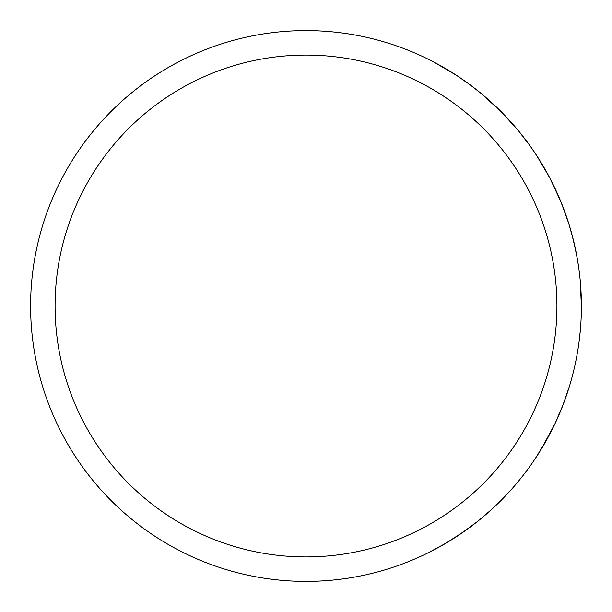 <?xml version="1.0" encoding="UTF-8"?>
<svg xmlns="http://www.w3.org/2000/svg" width="612" height="612" viewBox="0 0 612 612"><rect width="100%" height="100%" fill="white"/><g stroke="black" fill="none" stroke-linecap="round" stroke-linejoin="round"><path stroke-width="0.92" d="M556.92 306A250.92 250.92 0 0 0 306 55.08A250.92 250.92 0 0 0 55.08 306A250.92 250.92 0 0 0 306 556.92A250.92 250.92 0 0 0 556.92 306M581.4 306A275.4 275.4 0 0 0 306 30.6A275.4 275.4 0 0 0 30.6 306A275.4 275.4 0 0 0 306 581.4A275.4 275.4 0 0 0 581.4 306L580.092 279.179M568.747 223.479L560.906 201.753L549.844 177.993L536.9 155.907L529.816 145.526L518.632 130.983L501.259 111.789L480.236 92.726L469.481 84.372L456.598 75.421L434.16 62.24M571.937 234.442L576.183 252.657L578.462 265.868M577.17 257.927L573.276 239.613L568.8 223.655M580.673 326.043L579.702 336.569M566.957 394.013L562.849 405.373L554.939 423.787L540.901 449.759M465.579 530.451L446.255 543.012L428.4 552.705L446.286 542.997L460.844 533.748L477.429 521.539L491.75 509.329M534.972 459.031L545.912 441.237L554.969 423.726L562.864 405.32L569.451 386.241"/></g></svg>
